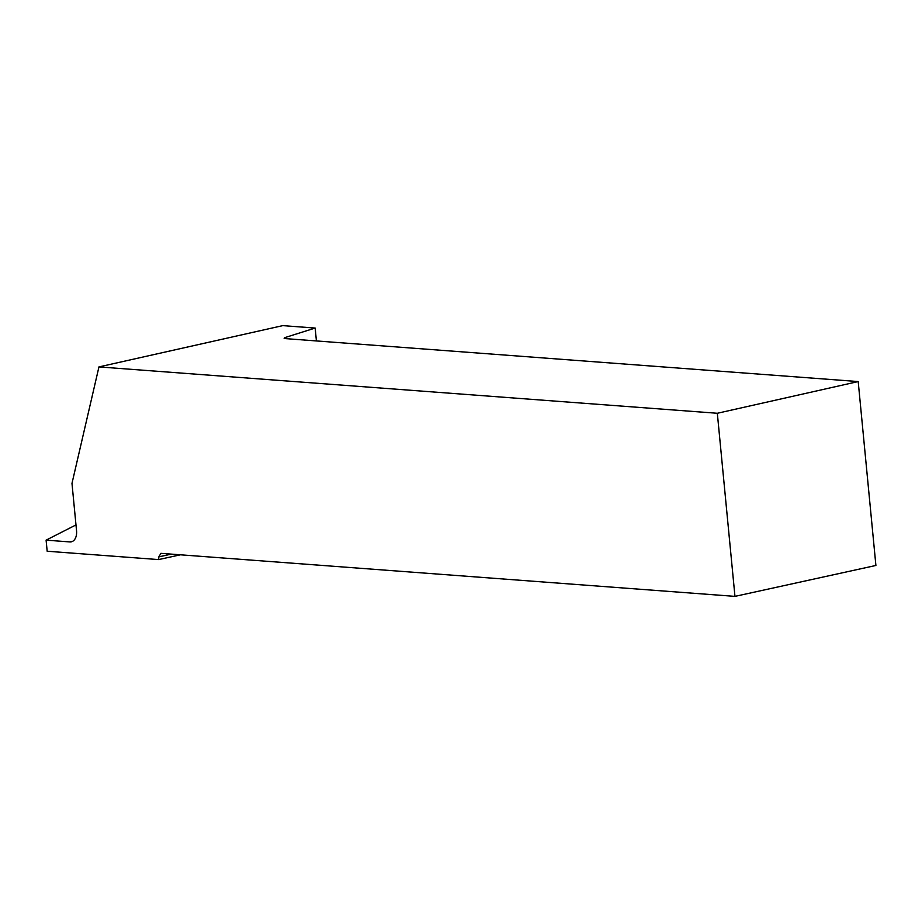 <?xml version="1.0" encoding="UTF-8"?>
<svg xmlns="http://www.w3.org/2000/svg" width="922" height="922" viewBox="0 0 922 922"><rect width="100%" height="100%" fill="white"/><g stroke="black" fill="none" stroke-linecap="round" stroke-linejoin="round"><path stroke-width="1.38" d="M717.328 413.275L734.961 596.373L875.9 565.463L858.198 381.558L717.328 413.275L98.954 366.91L71.985 483.37L76.538 530.68A12.009 7.618 -102.4 0 1 71.317 541.825A12.009 7.618 -102.4 0 1 69.888 541.929L46.1 540.142L47.172 551.229L158.619 559.585L180.447 554.802M734.961 596.373L160.924 553.338L158.849 556.853L158.619 559.585M46.1 540.142L75.984 524.918M316.407 340.933L315.174 328.059L282.777 325.627L98.954 366.91M284.633 338.558L284.552 337.706L284.16 338.524L858.198 381.558M284.552 337.706L315.174 328.059M158.849 556.853L171.319 554.122M69.888 541.929L72.665 541.318"/></g></svg>
